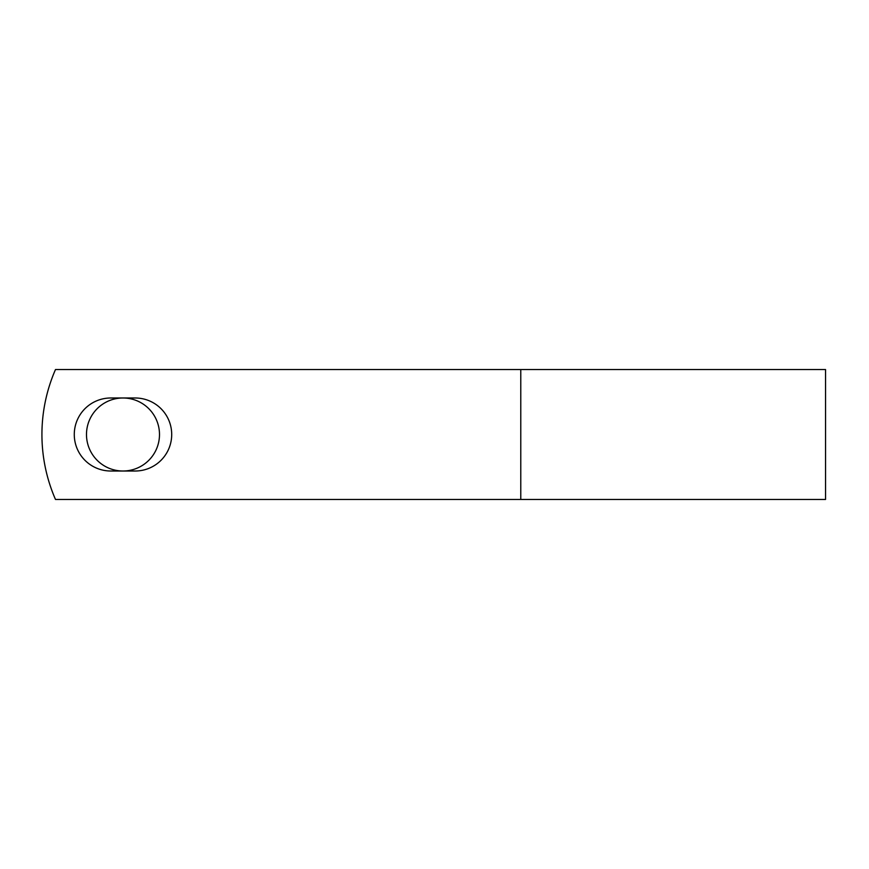 <?xml version="1.0" encoding="UTF-8"?>
<svg xmlns="http://www.w3.org/2000/svg" width="869" height="869" viewBox="0 0 869 869"><rect width="100%" height="100%" fill="white"/><g stroke="black" fill="none" stroke-linecap="round" stroke-linejoin="round"><path stroke-width="1.3" d="M74.278 434.5A36.509 36.509 0 0 0 110.776 471.009L135.206 471.009A36.509 36.509 0 0 0 171.704 434.5A36.509 36.509 0 0 0 135.206 397.991L110.776 397.991A36.509 36.509 0 0 0 74.278 434.5M86.487 434.5A36.509 36.509 0 0 1 122.985 397.991A36.509 36.509 0 0 1 159.494 434.5A36.509 36.509 0 0 1 122.985 471.009A36.509 36.509 0 0 1 86.487 434.5M520.781 369.542L55.486 369.542A162.394 162.394 0 0 0 55.486 499.458L520.781 499.458L520.781 369.542L825.55 369.542L825.55 499.458L520.781 499.458"/></g></svg>
